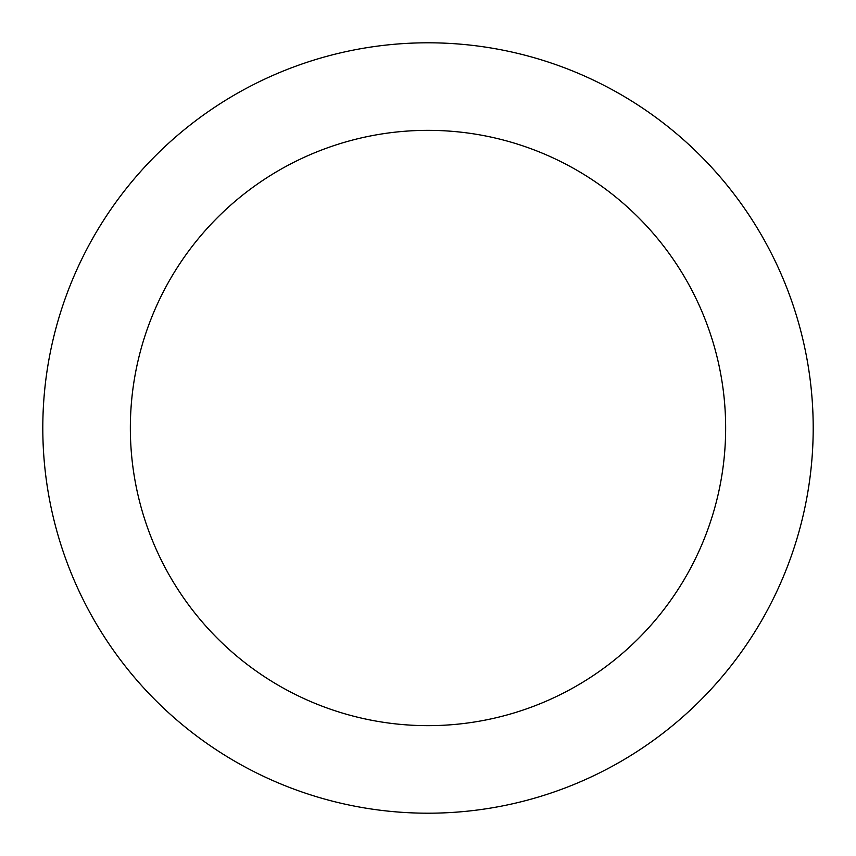 <?xml version="1.0" encoding="UTF-8"?>
<svg xmlns="http://www.w3.org/2000/svg" width="856" height="856" viewBox="0 0 856 856"><rect width="100%" height="100%" fill="white"/><g stroke="black" fill="none" stroke-linecap="round" stroke-linejoin="round"><path stroke-width="1.28" d="M428 130.347A297.653 297.653 0 0 1 725.653 428A297.653 297.653 0 0 1 428 725.653A297.653 297.653 0 0 1 130.347 428A297.653 297.653 0 0 1 428 130.347M428 42.8A385.2 385.2 0 0 1 813.2 428A385.2 385.2 0 0 1 428 813.2A385.2 385.2 0 0 1 42.8 428A385.2 385.2 0 0 1 428 42.8"/></g></svg>
